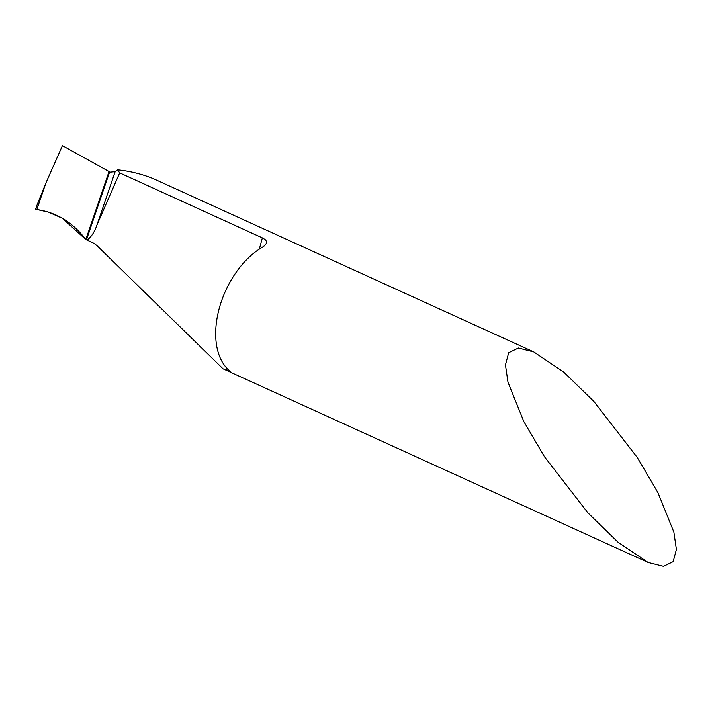 <?xml version="1.0" encoding="UTF-8"?>
<svg xmlns="http://www.w3.org/2000/svg" width="712" height="712" viewBox="0 0 712 712"><rect width="100%" height="100%" fill="white"/><g stroke="black" fill="none" stroke-linecap="round" stroke-linejoin="round"><path stroke-width="1.07" d="M115.148 171.672L96.903 225.081C94.723 231.667 91.483 236.678 87.167 240.122L85.814 239.526L109.052 171.53L110.218 172.153L115.148 171.672L117.525 169.812L119.696 172.882L262.363 237.879L265.175 239.579L266.591 241.484L266.617 242.988L264.766 245.551L262.203 247.34A72.108 43.895 114.5 0 0 219.18 308.616A72.108 43.895 114.5 0 0 229.033 370.293L231.623 372.679L223.007 368.772L97.597 246.29A28.845 22.081 -89.6 0 0 91.679 242.178L87.167 240.122M637.311 457.54L657.924 492.606L673.864 532.104L676.4 549.433L673.169 561.661L663.477 566.351L648.045 562.444L618.114 542.295L588.023 512.978L544.538 456.828L523.925 421.762L507.985 382.273L505.449 364.936L508.688 352.716L518.381 348.026L533.804 351.933L563.735 372.073L593.835 401.399L637.311 457.54M533.804 351.933L154.059 178.979C142.542 174.209 130.358 171.156 117.525 169.812M119.696 172.882L96.903 225.081M109.052 171.53L85.814 239.526L62.353 218.273L48.327 212.078L35.84 209.292M37.184 204.691L45.897 183.011L62.407 145.649L109.666 171.868L86.455 239.81M45.897 183.011L36.837 209.55L36.25 209.284L36.837 209.55C56.426 212.354 72.749 222.349 85.814 239.526M262.363 237.879L259.328 249.12M227.119 368.478L226.603 370.409M648.045 562.444L230.919 372.421M35.653 209.177L37.389 204.104"/></g></svg>
